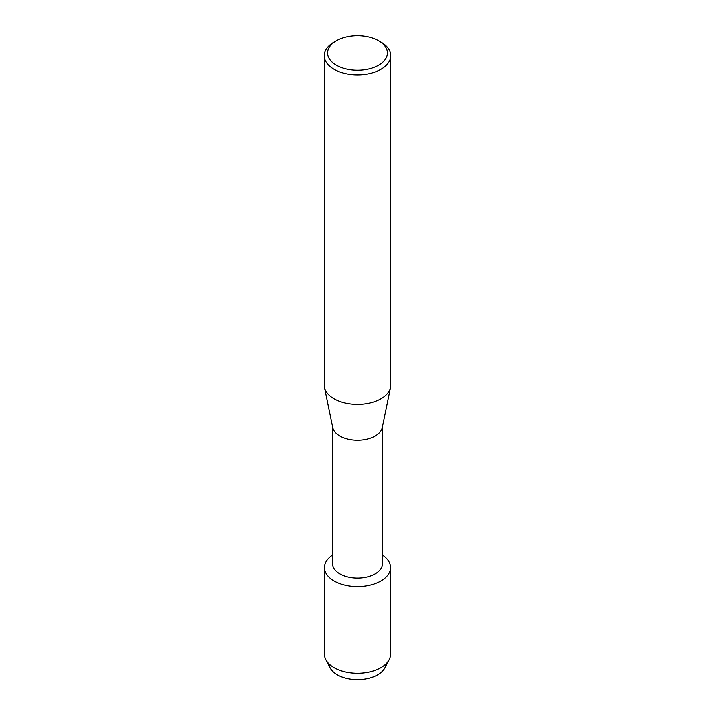 <?xml version="1.0" encoding="UTF-8"?>
<svg xmlns="http://www.w3.org/2000/svg" width="715" height="715" viewBox="0 0 715 715"><rect width="100%" height="100%" fill="white"/><g stroke="black" fill="none" stroke-linecap="round" stroke-linejoin="round"><path stroke-width="1.07" d="M385.993 663.797A28.52 16.463 180 0 1 377.663 674.781A28.52 16.463 180 0 1 347.115 678.472A28.52 16.463 180 0 1 329.007 663.797M382.409 426.712L382.409 563.733A24.909 14.38 180 0 1 375.116 573.904A24.909 14.38 180 0 1 347.964 577.014A24.909 14.38 180 0 1 332.591 563.733L332.591 426.712M380.836 581.018A33.006 19.055 180 0 1 334.995 581.483A33.006 19.055 180 0 1 332.591 555.046A33.006 19.055 180 0 0 324.494 567.549A33.006 19.055 180 0 0 344.871 585.147A33.006 19.055 180 0 0 380.836 581.018A33.006 19.055 180 0 0 382.409 555.046A33.006 19.055 180 0 1 390.506 567.549A33.006 19.055 180 0 1 380.836 581.018M378.637 40.809L380.988 42.158A33.212 19.171 180 0 1 390.712 55.716L390.712 385.188A33.212 19.171 180 0 1 390.479 387.45L382.239 427.561A24.909 14.38 180 0 1 375.116 436.034A24.909 14.38 180 0 1 349.34 439.448A24.909 14.38 180 0 1 332.761 427.561L324.521 387.45A33.212 19.171 180 0 1 324.288 385.188L324.288 55.716A33.212 19.171 180 0 1 334.012 42.158L336.363 40.809A29.887 17.258 180 0 1 378.637 40.809A29.887 17.258 180 0 1 378.637 65.208A29.887 17.258 180 0 1 336.363 65.208A29.887 17.258 180 0 1 336.363 40.809L334.012 42.158M390.479 387.45A33.212 19.171 180 0 1 380.988 398.747A33.212 19.171 180 0 1 346.623 403.305A33.212 19.171 180 0 1 324.521 387.45M390.712 55.716A33.212 19.171 180 0 1 380.988 69.275A33.212 19.171 180 0 1 344.791 73.43A33.212 19.171 180 0 1 324.288 55.716M390.506 567.549L390.506 654.189A33.006 19.055 180 0 1 389.094 659.695L384.804 667.899A28.52 16.463 180 0 1 377.663 674.781A28.52 16.463 180 0 1 330.196 667.899L325.906 659.695A33.006 19.055 180 0 1 324.494 654.189L324.494 567.549M389.094 659.695A33.006 19.055 180 0 1 380.836 667.658A33.006 19.055 180 0 1 325.906 659.695"/></g></svg>
